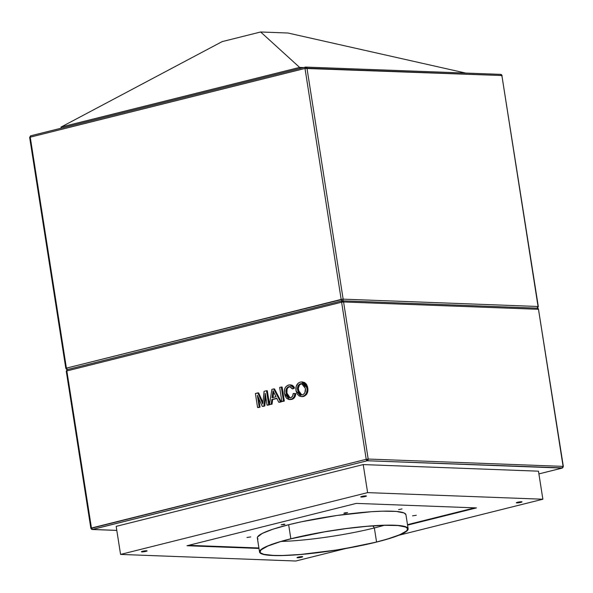 <?xml version="1.0" encoding="UTF-8"?>
<svg xmlns="http://www.w3.org/2000/svg" width="593" height="593" viewBox="0 0 593 593"><rect width="100%" height="100%" fill="white"/><g stroke="black" fill="none" stroke-linecap="round" stroke-linejoin="round"><path stroke-width="0.89" d="M299.784 68.514L299.613 67.409L61.027 127.08L61.205 128.184L61.027 127.08L222.175 41.606L260.653 31.985L287.953 33.015L465.69 73.065L287.953 33.015L260.653 31.985L299.613 67.409L299.784 68.514M303.601 67.558L299.613 67.409L260.653 31.985L222.175 41.606L61.027 127.08L299.613 67.409L303.601 67.558M537.718 306.811L537.117 308.182A1.431 1.171 -87.8 0 0 538.051 306.492L343.147 299.154L306.974 68.195L501.886 75.526L538.051 306.492L343.147 299.154L66.416 368.127L30.243 137.168L305.002 68.447L341.168 299.413L66.416 368.127A1.431 0.801 76 0 0 67.454 369.565L66.416 368.127L65.816 368.379L66.416 368.127L30.243 137.168L305.002 68.447L341.168 299.413A1.431 0.801 76 0 0 342.161 300.844A1.431 0.801 -104 0 1 341.168 299.413L343.147 299.154A1.431 1.171 92.2 0 1 342.287 300.821A1.431 1.171 -87.8 0 0 343.147 299.154L306.974 68.195L305.002 68.447A1.431 0.801 -104 0 1 305.477 67.091A1.431 0.801 -104 0 1 305.603 67.076L30.717 135.804A1.431 0.801 76 0 0 30.243 137.168L29.65 137.42L65.816 368.379L67.268 369.587A1.431 1.171 92.2 0 1 66.075 368.446M305.358 67.142L30.843 135.797A1.431 0.801 76 0 0 30.717 135.804L30.243 137.168M538.311 306.559L501.886 75.526A1.431 1.171 -87.8 0 0 500.781 74.384L305.603 67.076A1.431 1.171 92.2 0 1 306.974 68.195L305.603 67.076L305.002 68.447L501.886 75.526L538.311 306.559L537.243 308.167M502.145 75.593L500.507 74.414L501.886 75.526L501.545 75.845M376.562 541.987A74.718 9.911 -8.9 0 1 300.629 554.44A74.718 9.911 -8.9 0 1 260.016 551.942A74.718 9.911 -8.9 0 1 291.119 538.77L324.549 531.862L346.216 528.593L366.815 526.339L384.568 525.294L397.962 525.546L405.827 527.081L407.65 528.748L406.635 530.868L399.904 534.701L387.488 539.022L376.562 541.987L357.238 546.294L335.905 550.089L300.866 554.425L283.106 555.471L273.618 555.441L263.811 554.329L260.586 552.906L260.031 552.009L261.046 549.896L267.777 546.064L280.192 541.743L291.119 538.77A74.718 9.911 -8.9 0 1 367.052 526.317A74.718 9.911 -8.9 0 1 407.658 528.823A74.718 9.911 -8.9 0 1 376.562 541.987L374.361 527.963L376.562 541.987M281.245 541.431A74.718 9.911 171.1 0 0 374.361 527.963A74.718 9.911 -8.9 0 1 281.245 541.431M408.132 528.748L405.938 514.724A75.2 9.97 171.1 0 0 365.066 512.204A75.2 9.97 171.1 0 0 288.65 524.738L290.844 538.763A75.2 9.97 -8.9 0 1 367.26 526.228A75.2 9.97 -8.9 0 1 408.132 528.748A75.2 9.97 -8.9 0 1 376.837 542.002L392.573 537.532L403.262 533.307L407.095 530.809L407.962 529.69L407.561 527.777L401.669 525.828L394.449 525.22L379.357 525.405L367.023 526.25L346.297 528.519L324.49 531.81L290.844 538.763L279.844 541.75L267.354 546.101L260.579 549.956L259.556 552.083L260.119 552.987L263.359 554.418L269.311 555.307L282.787 555.567L300.658 554.514L321.384 552.246L343.184 548.955L376.837 542.002A75.2 9.97 -8.9 0 1 300.414 554.529A75.2 9.97 -8.9 0 1 259.549 552.016A75.2 9.97 -8.9 0 1 290.844 538.763L288.65 524.738L301.296 521.81L336.861 515.487L371.181 511.729L382.7 511.173L396.176 511.425L404.092 512.967L405.923 514.65M250.713 536.932L246.962 537.473L250.713 536.932M416.293 515.295L412.55 515.828L416.293 515.295M398.6 509.609L402.024 508.927L398.6 509.609M345.4 513.249L343.829 513.241L347.557 512.611L344.718 513.323L343.858 513.19L344.629 512.908L345.296 512.76L345.4 513.249L345.326 512.76L347.609 512.656L345.4 513.249M301.481 557.242A2.861 0.378 -8.9 0 1 298.568 557.716A2.861 0.378 -8.9 0 1 297.011 557.62A2.861 0.378 -8.9 0 1 298.205 557.116L297.049 557.546L298.338 557.739L302.63 556.812L298.205 557.116A2.861 0.378 -8.9 0 1 301.118 556.642A2.861 0.378 -8.9 0 1 302.675 556.738A2.861 0.378 -8.9 0 1 301.481 557.242L301.385 556.619L301.481 557.242M520.824 502.382A2.861 0.378 -8.9 0 1 517.911 502.864A2.861 0.378 -8.9 0 1 516.355 502.768A2.861 0.378 -8.9 0 1 517.548 502.264L516.429 502.834L517.682 502.879L521.981 501.96L517.548 502.264A2.861 0.378 -8.9 0 1 520.461 501.782A2.861 0.378 -8.9 0 1 522.018 501.878A2.861 0.378 -8.9 0 1 520.824 502.382L520.728 501.76L520.824 502.382M365.229 496.526A2.861 0.378 -8.9 0 1 362.316 497.001A2.861 0.378 -8.9 0 1 360.759 496.912A2.861 0.378 -8.9 0 1 361.952 496.4L360.826 496.978L362.086 497.023L366.378 496.104L361.952 496.4A2.861 0.378 -8.9 0 1 364.865 495.926A2.861 0.378 -8.9 0 1 366.422 496.022A2.861 0.378 -8.9 0 1 365.229 496.526L365.132 495.904L365.229 496.526M145.885 551.386A2.861 0.378 -8.9 0 1 142.972 551.861A2.861 0.378 -8.9 0 1 141.416 551.764A2.861 0.378 -8.9 0 1 142.609 551.26L141.482 551.831L142.743 551.883L147.034 550.956L142.609 551.26A2.861 0.378 -8.9 0 1 145.522 550.786A2.861 0.378 -8.9 0 1 147.079 550.882A2.861 0.378 -8.9 0 1 145.885 551.386L145.789 550.764L145.885 551.386M284.143 524.568L281.164 524.82L284.054 524.153L284.914 524.286L284.143 524.568L281.193 524.768L284.143 524.568L284.077 524.153L284.143 524.568M372.849 525.872L374.361 527.963L372.849 525.872M341.961 300.91L67.454 369.565A1.431 0.801 76 0 0 67.328 369.572A1.431 0.801 76 0 0 66.853 370.936L341.612 302.215A1.431 0.801 -104 0 1 342.079 300.859A1.431 0.801 -104 0 1 342.213 300.844L342.213 300.844A1.431 1.171 92.2 0 1 343.584 301.963L342.213 300.844L341.612 302.215L366.207 459.308L91.114 528.348L91.455 528.029L66.853 370.936L341.612 302.215L366.207 459.308L91.455 528.029A1.431 0.801 76 0 0 92.493 529.46L116.799 530.372L92.493 529.46L367.245 460.746L562.157 468.077L538.904 473.896L562.157 468.077A1.431 1.171 -87.8 0 0 563.091 466.387L368.186 459.049L343.584 301.963L538.488 309.294L563.35 466.454L538.488 309.294A1.431 1.171 -87.8 0 0 537.391 308.152A1.431 1.171 92.2 0 1 538.488 309.294L537.391 308.152A1.431 1.171 92.2 0 0 537.117 308.182M538.474 471.176L363.22 464.578L116.169 526.369L363.22 464.578L538.474 471.176L542.869 499.224L538.474 471.176M302.311 396.65L304.535 396.08L306.455 394.515L307.419 392.774L307.923 390.038L307.493 386.599L306.388 384.16L304.572 382.492L302.334 381.944M263.003 402.603L258.667 392.922L257.844 392.892L262.81 404.018L264.07 391.336L266.494 390.728L268.696 404.76L267.065 405.16L265.204 393.292L263.989 405.931L262.284 406.361L257.362 395.257L259.223 407.124L257.592 407.532L258.415 407.561L260.038 407.154L258.622 398.096L260.038 407.154L257.592 407.532L255.398 393.507L258.667 392.922L262.788 402.121L261.965 402.091L262.951 402.484M263.099 406.39L264.804 405.968L265.716 396.539L264.804 405.968L263.099 406.39M267.888 405.197L269.511 404.789L267.317 390.757L266.494 390.728L267.317 390.757L269.511 404.789L267.888 405.197M272.669 399.512L276.872 398.459L271.846 399.482L271.209 404.13L269.481 404.559L271.868 389.386L273.707 388.926L280.489 401.809L278.754 402.239L276.768 398.251L271.846 399.482L271.209 404.13L269.481 404.559L272.031 404.159L272.669 399.512L272.031 404.159L269.481 404.559L271.868 389.386L273.707 388.926L280.489 401.809L278.754 402.239L276.768 398.251L272.669 399.512M279.577 402.269L281.304 401.839L274.522 388.956L273.707 388.926L274.522 388.956L281.304 401.839L279.577 402.269M282.683 401.491L284.314 401.083L282.12 387.059L281.297 387.029L283.491 401.053L281.868 401.461L284.314 401.083L283.491 401.053L284.314 401.083L282.12 387.059L281.297 387.029L283.491 401.053L281.868 401.461L279.666 387.437L281.297 387.029L279.666 387.437L281.868 401.461L282.683 401.491M290.036 399.593L291.763 399.408L289.31 399.571L284.455 393.418C283.854 389.09 285.255 386.28 288.658 384.998L290.8 384.887L294.565 387.992L293.75 387.963L294.565 387.992L293.009 388.83L292.186 388.793L294.565 387.992L293.705 386.473L292.127 385.198L290.244 384.901M292.179 399.289L294.046 398.118L295.106 396.524L295.744 393.559L294.929 393.537C294.758 396.658 293.431 398.607 290.948 399.378L291.763 399.408C294.247 398.644 295.573 396.695 295.744 393.559L294.929 393.53L294.187 396.717L292.149 398.911L288.924 399.541L286.575 398.303L285.063 395.761L284.329 392.396L284.566 389.319L285.507 387.199L287.575 385.398L290.192 384.872L292.312 385.828L293.75 387.963L292.186 388.793L289.651 386.547L288.835 386.636C286.404 387.681 285.485 389.801 286.078 393.003L289.725 397.888L290.54 397.799C292.312 397.191 293.209 395.753 293.224 393.478L294.929 393.53L293.224 393.478L292.557 396.272L290.837 397.71L288.465 397.577L286.93 395.887L286.078 393.003L286.901 393.033L287.101 389.045L288.131 387.459L290.17 386.584M290.303 397.903L288.25 396.739L286.901 393.033L286.078 393.003L285.952 391.499L286.478 388.556L288.035 386.933L290.496 386.74L292.186 388.793L293.75 387.963L289.977 384.857M343.584 301.963L538.488 309.294L563.091 466.387L368.186 459.049L343.584 301.963L341.612 302.215L343.584 301.963M66.52 371.255L66.853 370.936L91.455 528.029L92.493 529.46A1.431 1.171 92.2 0 1 92.219 529.49L367.245 460.746A1.431 0.801 -104 0 1 366.207 459.308L367.245 460.746L368.186 459.049L366.207 459.308L368.186 459.049A1.431 1.171 92.2 0 1 367.245 460.746L562.557 467.877M562.757 466.706L562.157 468.077A1.431 0.801 -104 0 0 562.283 468.07L563.35 466.454M91.114 528.348A1.431 1.171 92.2 0 0 92.219 529.49L90.855 528.281L66.26 371.188L66.853 370.936A1.431 0.801 -104 0 1 67.328 369.572A1.431 0.801 -104 0 1 67.454 369.565M257.592 407.532L255.398 393.507L257.844 392.892L262.81 404.018L264.07 391.336L266.494 390.728L268.696 404.76L267.065 405.16L265.204 393.292L263.989 405.931L262.284 406.361L257.362 395.257L259.223 407.124L257.592 407.532M272.083 397.74L276.027 396.754L273.039 390.772L272.083 397.74L276.027 396.754L273.039 390.772L272.083 397.74M273.744 392.21L272.936 397.525L273.477 393.596L272.661 393.559L273.477 393.596L273.788 391.862M290.103 397.873L286.901 393.033C286.308 389.831 287.227 387.711 289.651 386.666L290.051 386.592M289.31 399.571L291.763 399.408M296.04 390.824L297.137 393.952L299.287 396.094L302.052 396.569L304.735 395.383L306.477 393.055L307.107 390.009L306.677 386.562L305.351 383.834L304.016 382.611L302.096 381.944L300.08 382.151L298.197 383.152L296.137 386.569L296.04 390.824C295.396 386.325 296.841 383.412 300.369 382.07L301.778 381.914L306.966 387.918C307.522 392.314 306.077 395.16 302.615 396.458L301.214 396.613L296.04 390.824M301.815 394.938L298.494 390.468L297.671 390.439L301.392 394.945L302.356 394.842L300.295 394.693L298.909 393.596L297.567 389.638L298.101 385.732L299.198 384.397L300.844 383.641L302.334 383.715L303.824 384.679L305.41 388.83L304.906 392.67L303.927 394.011L302.356 394.842C304.891 393.774 305.884 391.595 305.336 388.311L301.555 383.589L300.629 383.686C298.012 384.798 297.026 387.051 297.671 390.439L298.494 390.468C297.842 387.081 298.828 384.827 301.452 383.715L301.963 383.627M301.214 396.613L303.431 396.487C306.892 395.19 308.345 392.344 307.789 387.948L306.966 387.918L307.789 387.948L302.593 381.951L301.778 381.914M301.926 394.953L300.369 394.263L299.213 392.833L298.323 388.326L299.495 384.939L302.089 383.619M295.818 561.015L345.978 548.466L295.818 561.015L120.564 554.418L116.169 526.369L120.564 554.418L295.818 561.015M399.022 535.205L542.869 499.224L367.616 492.627L363.22 464.578L367.616 492.627L120.564 554.418L367.616 492.627L542.869 499.224L399.022 535.205M476.431 507.912L356.319 503.39L187.003 545.738L258.985 548.443L187.003 545.738L356.319 503.39L476.431 507.912L407.569 525.131L476.431 507.912M188.618 545.33L258.911 547.976L188.618 545.33M407.495 524.664L474.741 507.845L407.495 524.664M257.992 539.022L257.362 538.059L257.518 537.043L262.225 533.433L272.906 529.208L288.65 524.738A75.2 9.97 171.1 0 0 257.347 537.992L259.549 552.016M384.242 525.302A74.718 9.911 -8.9 0 1 374.361 527.963A74.718 9.911 171.1 0 0 384.242 525.302M305.877 67.046L305.477 67.091M30.717 135.804L29.65 137.42M342.48 300.814L537.391 308.152M66.26 371.188L67.328 369.572L342.079 300.859M538.904 473.911L562.283 468.07M92.219 529.49L116.806 530.416"/></g></svg>
